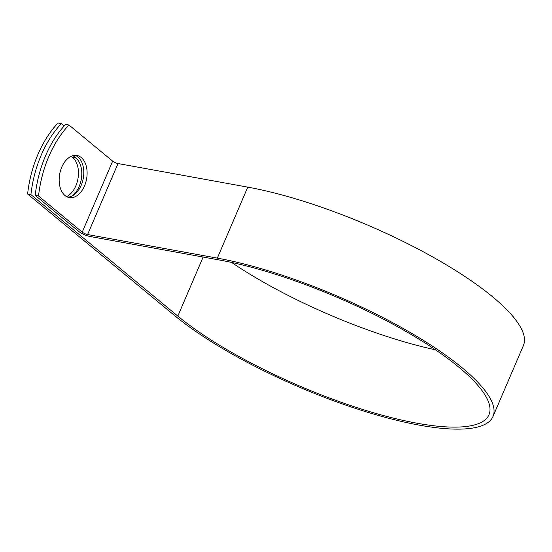 <?xml version="1.0" encoding="UTF-8"?>
<svg xmlns="http://www.w3.org/2000/svg" width="552" height="552" viewBox="0 0 552 552"><rect width="100%" height="100%" fill="white"/><g stroke="black" fill="none" stroke-linecap="round" stroke-linejoin="round"><path stroke-width="0.83" d="M61.769 167.139A21.39 13.669 100.3 0 0 69.31 197.582A21.39 13.669 100.3 0 0 84.504 185.934A21.39 13.669 100.3 0 0 76.963 155.491A21.39 13.669 100.3 0 0 61.769 167.139M67.682 197.119A21.39 13.669 100.3 0 0 81.185 185.334A21.39 13.669 100.3 0 0 75.272 155.353M73.043 155.65L75.948 158.051A21.39 13.669 -79.7 0 1 81.586 177.268A21.39 13.669 -79.7 0 1 71.629 196.222M64.191 125.966L61.348 123.62A91.404 58.402 100.3 0 0 30.919 194.614L177.827 316.089A185.638 48.162 23.2 0 0 360.925 408.908A185.638 48.162 23.2 0 0 488.955 414.766A185.638 48.162 23.2 0 0 405.81 331.366A185.638 48.162 23.2 0 0 219.668 260.054L89.935 236.463A8.556 2.222 -156.8 0 1 78.908 231.529L35.211 195.394A91.404 58.402 -79.7 0 1 65.64 124.4L68.959 125A91.404 58.402 100.3 0 0 38.53 195.994L82.234 232.13A4.168 1.083 -156.8 0 0 87.602 234.538L217.336 258.129A190.026 49.3 23.2 0 1 407.873 331.124A190.026 49.3 23.2 0 1 492.991 416.498A190.026 49.3 23.2 0 1 361.933 410.495A190.026 49.3 23.2 0 1 174.508 315.482L27.6 194.007L30.919 194.614M68.959 125L112.656 161.136A4.168 1.083 -156.8 0 0 118.031 163.544L247.765 187.135A190.026 49.3 23.2 0 1 438.302 260.13A190.026 49.3 23.2 0 1 523.42 345.504L492.991 416.498M71.222 156.292L72.629 157.451A21.39 13.669 -79.7 0 1 78.08 178.006A21.39 13.669 -79.7 0 1 66.578 196.602M61.348 123.62L58.029 123.013A91.404 58.402 100.3 0 0 27.6 194.007M35.211 195.394L38.53 195.994M435.5 349.837A185.638 48.162 23.2 0 1 231.585 262.442M203.136 257.053L177.827 316.089M112.656 161.136L82.234 232.13M118.031 163.544L87.602 234.538M247.765 187.135L217.336 258.129M75.948 158.051L72.629 157.451"/></g></svg>
